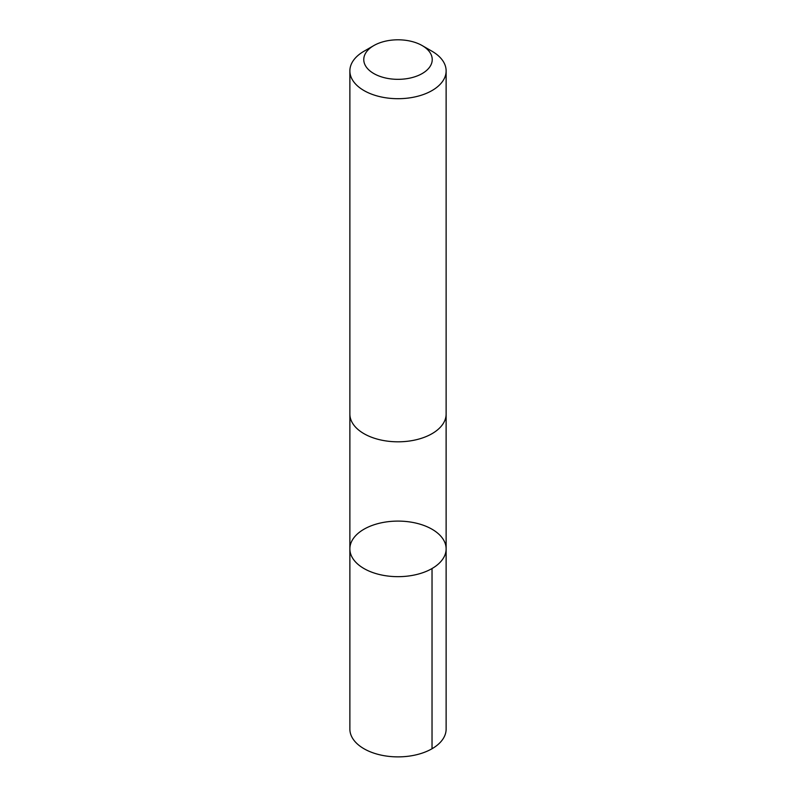 <?xml version="1.0" encoding="UTF-8"?>
<svg xmlns="http://www.w3.org/2000/svg" width="796" height="796" viewBox="0 0 796 796"><rect width="100%" height="100%" fill="white"/><g stroke="black" fill="none" stroke-linecap="round" stroke-linejoin="round"><path stroke-width="1.19" d="M441.462 536.942A48.128 27.78 180 0 1 446.128 548.872A48.128 27.78 180 0 1 398 576.662A48.128 27.78 180 0 1 349.872 548.872A48.128 27.78 180 0 1 387.403 521.778A48.128 27.78 180 0 1 441.462 536.942M349.872 729.096A48.128 27.79 0 0 0 354.538 741.026A48.128 27.79 0 0 0 408.597 756.2A48.128 27.79 0 0 0 446.128 729.096L446.128 548.872A48.128 27.78 180 0 1 398 576.662A48.128 27.78 180 0 1 349.872 548.872L349.872 729.096M373.792 45.591L363.961 51.262A48.128 27.79 0 0 0 349.872 70.914L349.872 414.029A48.128 27.79 0 0 0 354.538 425.969A48.128 27.79 0 0 0 408.597 441.133A48.128 27.79 0 0 0 446.128 414.029L446.128 70.914A48.128 27.79 0 0 0 432.039 51.262L422.208 45.591A34.238 19.771 0 0 0 373.792 45.591A34.238 19.771 0 0 0 367.085 68.058A34.238 19.771 0 0 0 417.741 75.719A34.238 19.771 0 0 0 422.208 45.591M349.872 70.914A48.128 27.79 0 0 0 354.538 82.844A48.128 27.79 0 0 0 408.597 98.017A48.128 27.79 0 0 0 446.128 70.914M432.029 568.523L432.029 748.747M349.882 414.577L349.872 548.872M446.118 414.577L446.128 548.872"/></g></svg>
